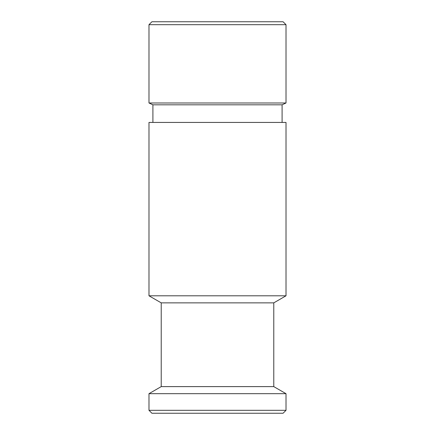 <?xml version="1.0" encoding="UTF-8"?>
<svg xmlns="http://www.w3.org/2000/svg" width="435" height="435" viewBox="0 0 435 435"><rect width="100%" height="100%" fill="white"/><g stroke="black" fill="none" stroke-linecap="round" stroke-linejoin="round"><path stroke-width="0.65" d="M273.778 386.612L161.222 386.612L161.222 302.863L273.778 302.863L273.778 386.612L286.012 393.675L286.012 410.314L148.987 410.314L148.987 393.675L286.012 393.675M148.987 24.686L286.012 24.686L286.012 102.986L148.987 102.986L148.987 24.686L151.924 21.75L283.076 21.75L286.012 24.686M148.987 122.431L286.012 122.431L286.012 295.8L148.987 295.8L148.987 122.431M161.222 302.863L148.987 295.8M152.902 122.431L152.902 104.813L282.097 104.813L282.097 122.431M152.902 104.813L148.987 102.986M161.222 386.612L148.987 393.675M148.987 410.314L151.924 413.25L283.076 413.25L286.012 410.314M273.778 302.863L286.012 295.8M282.097 104.813L286.012 102.986"/></g></svg>
